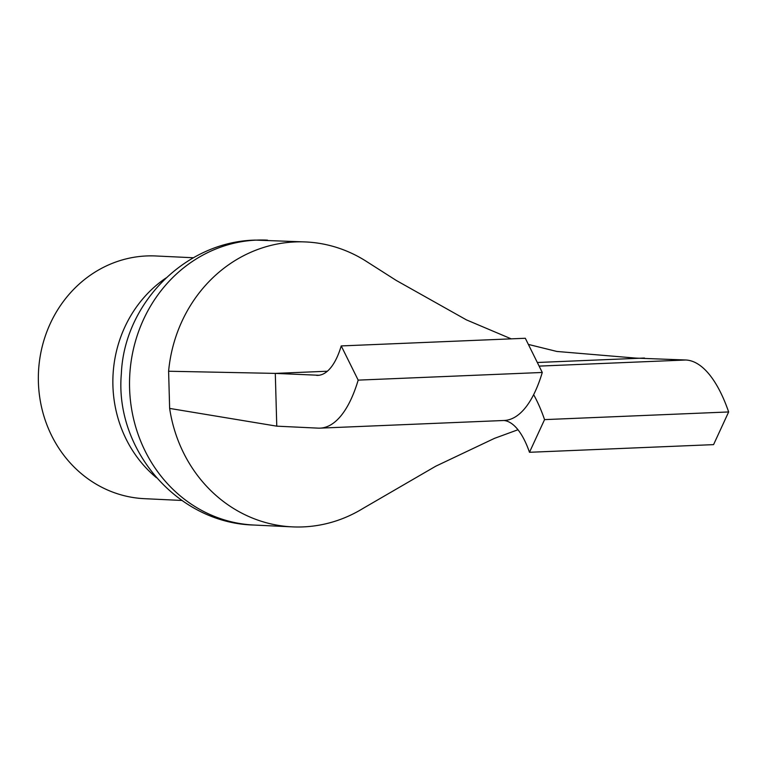 <?xml version="1.0" encoding="UTF-8"?>
<svg xmlns="http://www.w3.org/2000/svg" width="767" height="767" viewBox="0 0 767 767"><rect width="100%" height="100%" fill="white"/><g stroke="black" fill="none" stroke-linecap="round" stroke-linejoin="round"><path stroke-width="1.15" d="M511.215 338.851L466.403 319.868L396.232 280.425L367.355 262.017A142.614 131.176 92.7 0 0 305.937 241.96A142.614 131.176 92.7 0 0 295.17 241.931A142.614 131.176 92.7 0 0 168.606 371.238L169.641 408.418A142.614 131.176 92.7 0 0 292.371 526.871A142.614 131.176 92.7 0 0 303.138 526.9A142.614 131.176 92.7 0 0 363.079 508.387L435.742 466.211L494.418 438.388L517.974 429.741M193.399 257.76L155.893 255.977A121.483 111.742 92.7 0 0 146.727 255.948A121.483 111.742 92.7 0 0 38.35 376.99A121.483 111.742 92.7 0 0 144.34 498.675L181.856 500.458M528.367 344.421L556.842 351.449L636.073 358.122L685.851 360.001L539.115 366.108M168.606 371.238L275.295 373.395L327.356 371.228M537.322 362.494L644.453 358.036M169.641 408.418L276.772 426.164L275.295 373.395L318.986 375.274M276.772 426.164L318.171 428.139A136.555 53.393 87.6 0 0 320.04 428.139L504.13 420.479A136.555 53.393 87.6 0 0 542.269 372.465L525.318 338.266L341.229 345.927L358.179 380.125A136.555 53.393 87.6 0 1 320.04 428.139M728.65 411.956L544.56 419.616L529.479 452.29L713.569 444.63L728.65 411.956A136.555 53.393 -92.4 0 0 685.851 360.001M341.229 345.927A83.737 32.741 87.6 0 1 317.845 375.37A83.737 32.741 87.6 0 1 316.694 375.37M544.56 419.616A136.555 53.393 -92.4 0 0 533.64 394.669M529.479 452.29A83.737 32.741 -92.4 0 0 503.948 420.489M358.179 380.125L542.269 372.465M267.501 240.138A142.614 131.176 92.7 0 0 256.744 240.1A142.614 131.176 92.7 0 0 129.527 382.196A142.614 131.176 92.7 0 0 253.944 525.04C177.589 523.305 114.484 449.625 121.349 373.769C124.139 303.646 185.029 241.567 255.296 240.1L305.937 241.96M156.449 477.707A121.483 111.742 -87.3 0 1 165.96 277.999M292.371 526.871L253.944 525.04"/></g></svg>
